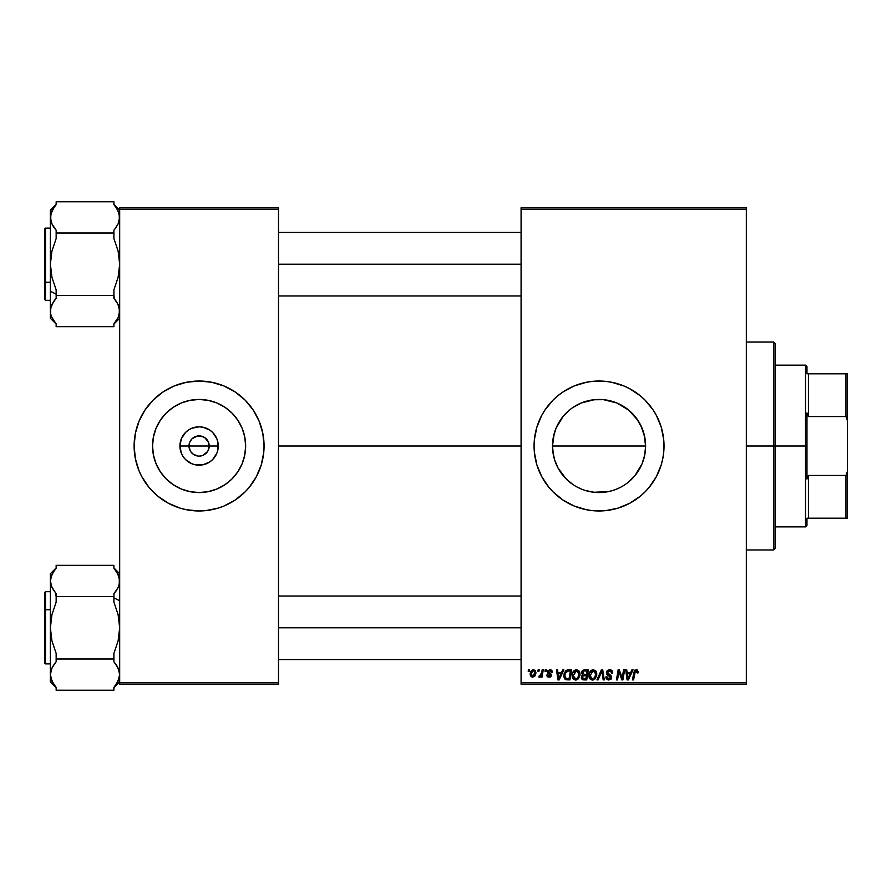 <?xml version="1.0" encoding="UTF-8"?>
<svg xmlns="http://www.w3.org/2000/svg" width="892" height="892" viewBox="0 0 892 892"><rect width="100%" height="100%" fill="white"/><g stroke="black" fill="none" stroke-linecap="round" stroke-linejoin="round"><path stroke-width="1.34" d="M190.241 450.884L188.993 446A10.102 10.102 0 0 0 199.094 456.102A10.102 10.102 0 0 0 209.207 446L218.272 446A19.178 19.178 0 0 1 199.094 465.178A19.178 19.178 0 0 1 179.916 446L209.207 446A10.102 10.102 0 0 1 199.094 456.102A10.102 10.102 0 0 1 188.993 446L189.762 442.131L191.947 438.853L197.121 436.088L201.068 436.088L204.714 437.593L208.438 442.131L209.207 446L207.947 450.884M198.258 456.068L193.486 454.407L190.687 451.62L193.486 454.407L197.667 456.002M201.068 455.912L199.094 456.102L201.068 455.912M245.646 446A46.551 46.551 0 0 1 199.094 492.551A46.551 46.551 0 0 1 152.543 446L153.435 436.924L156.089 428.182L160.393 420.143L166.18 413.085L173.238 407.298L181.277 402.994L190.018 400.341L199.094 399.449L208.182 400.341L216.912 402.994L224.962 407.298L232.009 413.085L237.796 420.143L242.1 428.182L244.754 436.924L245.646 446L244.754 455.076L242.1 463.818L237.796 471.857L232.009 478.915L224.962 484.702L216.912 489.006L208.182 491.659L199.094 492.551L190.018 491.659L181.277 489.006L173.238 484.702L166.18 478.915L160.393 471.857L156.089 463.818L153.435 455.076L152.543 446A46.551 46.551 0 0 1 199.094 399.449A46.551 46.551 0 0 1 245.646 446M134.123 446.033A64.971 64.971 0 0 0 139.063 470.842L141.795 476.629L148.875 487.222L157.873 496.231L168.465 503.3L180.24 508.172A64.971 64.971 0 0 0 186.35 509.711M139.074 470.887A64.971 64.971 0 0 0 148.852 487.199M148.886 487.233A64.971 64.971 0 0 0 153.134 491.927M153.179 491.971A64.971 64.971 0 0 0 157.795 496.164M157.951 496.287A64.971 64.971 0 0 0 180.217 508.172L186.417 509.722L199.094 510.971L205.461 510.659L217.96 508.172A64.971 64.971 0 0 0 240.238 496.287M186.484 509.733A64.971 64.971 0 0 0 211.705 509.733M211.839 509.711A64.971 64.971 0 0 0 217.938 508.184M240.394 496.164A64.971 64.971 0 0 0 245.021 491.971M245.066 491.927A64.971 64.971 0 0 0 249.314 487.233M217.96 508.172L223.959 506.032L235.198 500.022L245.044 491.949L249.325 487.222A64.971 64.971 0 0 0 264.065 446.033M249.325 487.222L256.394 476.629L261.278 464.866L263.753 452.367L264.065 446A64.971 64.971 0 0 1 199.094 510.971A64.971 64.971 0 0 1 134.123 446L135.372 458.678L139.063 470.865L136.922 464.866M643.935 433.668L645.607 446A46.551 46.551 0 0 1 599.056 492.551A46.551 46.551 0 0 1 552.505 446L554.188 433.59M644.715 455.02L645.362 450.716M645.395 450.382L645.607 446.078M642.039 463.862L635.037 475.536L628.581 481.981L634.669 475.971M642.106 463.706L642.574 462.524M643.656 459.324L643.957 458.287M640.088 467.977L637.747 471.879M620.999 487.054L616.863 489.006L621.033 487.032M609.771 491.302L612.336 490.611M613.696 490.187L616.751 489.05M608.21 491.637L593.86 492.261M599.168 492.551L603.438 492.339M603.75 492.317L607.998 491.682M579.99 488.47L581.171 488.983M581.361 489.061L576.343 486.642M585.765 490.611L589.478 491.559M559.195 470.039L563.086 475.559L569.118 481.647M554.2 458.455L554.434 459.291M554.512 459.525L555.995 463.684M552.505 446.078L552.717 450.471M552.739 450.683L553.386 455.02M534.074 446.067A64.971 64.971 0 0 0 534.386 452.344L536.872 464.866L541.745 476.629L548.825 487.222L553.107 491.949L562.952 500.022L574.192 506.032L586.378 509.722L592.678 510.659L605.423 510.659L617.911 508.172A64.971 64.971 0 0 0 640.2 496.287M534.397 452.389A64.971 64.971 0 0 0 536.861 464.821M536.884 464.899A64.971 64.971 0 0 0 539.002 470.809M539.047 470.92A64.971 64.971 0 0 0 545.001 482.059M545.057 482.137A64.971 64.971 0 0 0 568.338 503.255M568.505 503.344A64.971 64.971 0 0 0 580.134 508.161M580.246 508.195A64.971 64.971 0 0 0 586.312 509.711M586.445 509.745A64.971 64.971 0 0 0 611.678 509.733M611.778 509.711A64.971 64.971 0 0 0 617.888 508.184M640.333 496.175A64.971 64.971 0 0 0 644.961 491.983M645.028 491.905A64.971 64.971 0 0 0 659.054 470.943M659.11 470.786A64.971 64.971 0 0 0 664.027 446A64.971 64.971 0 0 1 599.056 510.971A64.971 64.971 0 0 1 534.074 446L534.386 452.367M278.505 446L521.084 446L278.505 446M207.501 451.62L202.963 455.333M558.035 468.01L554.501 459.514L552.728 450.605L552.728 441.44L554.445 432.709M555.426 462.246L554.534 459.592M557.277 466.538L556.095 463.94M566.141 478.926L558.002 467.943M573.132 484.668L572.419 484.178M585.431 490.511L584.082 490.076M594.485 492.328L585.542 490.544M604.899 492.183L603.694 492.317M612.614 490.533L608.132 491.659M617.665 488.671L616.929 488.983M622.192 486.396L621.088 486.999M637.713 471.935L636.531 473.619M640.066 468.021L638.962 469.972M642.028 463.885L640.969 466.248M640.88 425.573L644.693 436.846L645.607 446L644.693 455.143L642.062 463.818M521.084 684.242L746.325 684.242L746.325 682.793L521.084 682.793L521.084 209.207L746.325 209.207L746.325 682.793L746.325 207.758L521.084 207.758L746.325 207.758L746.325 209.207L521.084 209.207L521.084 207.758L521.084 682.793L746.325 682.793L746.325 684.242L521.084 684.242L521.084 682.793L521.084 684.242M545.235 669.803L544.99 671.241L546.06 671.241L546.283 669.803L545.235 669.803L546.283 669.803L545.235 669.803L544.99 671.241L546.06 671.241L546.283 669.803L546.06 671.241L544.99 671.241L545.235 669.803M538.144 669.803L537.898 671.241L538.98 671.241L539.192 669.803L538.144 669.803L539.192 669.803L538.144 669.803L537.898 671.241L538.98 671.241L539.192 669.803L538.98 671.241L537.898 671.241L538.144 669.803M576.544 669.669L573.846 670.884L572.207 674.53L572.553 677.887L575.24 680.016L578.351 678.845L579.945 675.233L579.176 671.085L576.544 669.669C573.589 670.371 572.129 672.334 572.14 675.545C572.073 678.098 573.233 679.604 575.63 680.038L578.629 678.511L580.023 674.04L576.544 669.669M562.74 669.803L561.503 672.557L557.913 672.557L557.578 669.803L556.519 669.803L557.901 679.905L559.184 679.905L563.878 669.803L562.74 669.803L563.878 669.803L562.74 669.803L561.503 672.557L557.913 672.557L557.578 669.803L556.519 669.803L557.901 679.905L559.184 679.905L563.878 669.803L559.184 679.905L557.901 679.905L556.519 669.803L557.578 669.803M584.371 669.803L582.275 670.762L581.472 672.646L582.721 674.988L581.651 676.002L581.406 678.165L582.108 679.392L583.769 679.905L586.713 679.905L588.419 669.803L584.371 669.803L588.419 669.803L584.371 669.803L581.461 672.947L582.721 674.988L581.328 677.452L582.721 679.737L586.713 679.905L588.419 669.803L586.713 679.905L584.126 679.905M598.086 679.905L596.96 679.905L601.375 669.803L596.96 679.905L598.086 679.905L601.877 671.241L603.204 679.905L604.263 679.905L602.713 669.803L601.375 669.803L602.713 669.803L601.375 669.803L596.96 679.905L598.086 679.905L601.877 671.241L603.204 679.905L604.263 679.905L602.713 669.803L604.263 679.905L603.204 679.905M638.304 671.899L637.089 669.803L634.446 670.561L632.506 679.905L633.576 679.905L635.294 671.23L636.609 670.94L637.156 672.947L638.248 672.59L636.23 669.669L633.755 672.501L632.506 679.905L633.576 679.905L634.781 672.758L636.163 670.851L637.156 672.947L638.204 672.824L637.156 672.947L637.189 671.62M622.504 675.969L623.586 669.803L622.181 678.366L619.271 669.803L618.156 669.803L616.45 679.905L617.509 679.905L618.925 671.33L621.813 679.905L622.917 679.905L624.645 669.803L623.586 669.803L624.645 669.803L623.586 669.803L622.181 678.366L619.271 669.803L618.156 669.803L616.45 679.905L617.509 679.905L618.925 671.33L621.813 679.905L622.917 679.905L624.645 669.803L622.917 679.905L621.813 679.905M617.911 508.172L629.685 503.3L640.266 496.231L644.994 491.949L649.276 487.222L656.356 476.629L661.228 464.866L662.778 458.678L663.715 452.367L663.715 439.633L661.228 427.134L656.356 415.371L653.078 409.907L644.994 400.051L640.266 395.769L629.685 388.7L623.921 385.968L611.722 382.278L605.423 381.341L592.678 381.341L586.378 382.278L574.192 385.968L562.952 391.978L557.835 395.769L553.107 400.051L545.023 409.907L541.745 415.371L536.872 427.134L534.386 439.633L534.074 446A64.971 64.971 0 0 1 599.056 381.029A64.971 64.971 0 0 1 664.027 446A64.971 64.971 0 0 0 663.715 439.7M631.915 669.803L630.677 672.557L627.087 672.557L626.753 669.803L625.693 669.803L627.076 679.905L628.358 679.905L633.052 669.803L631.915 669.803L633.052 669.803L631.915 669.803L630.677 672.557L627.087 672.557L626.753 669.803L625.693 669.803L627.076 679.905L628.358 679.905L633.052 669.803L628.358 679.905L627.076 679.905L625.693 669.803L626.753 669.803M609.571 669.669L607.329 670.472L606.415 672.334L607.051 674.575L610.585 677.173L610.072 678.522L608.667 678.857L607.318 678.188L606.928 676.783L605.88 676.894L606.348 678.779L608.244 680.005L610.853 679.336L611.656 677.362L610.953 675.578L607.731 673.427L607.775 671.576L610.563 671.04L611.656 673.215L612.704 673.092L611.979 670.583L609.571 669.669L606.404 672.646L610.607 677.418L608.857 678.857L606.928 676.783L605.869 677.117L608.823 680.038L611.656 677.362L610.462 675.144L607.452 672.546L609.504 670.851L611.388 671.721L611.656 673.215L612.704 673.092L609.571 669.669M593.347 669.669L590.649 670.884L589.01 674.53L589.356 677.887L592.032 680.016L595.154 678.845L596.748 675.233L595.979 671.085L593.347 669.669C590.393 670.371 588.921 672.334 588.943 675.545C588.876 678.098 590.036 679.604 592.433 680.038L595.432 678.511L596.815 674.04L593.347 669.669M552.048 670.862L552.326 672.155L550.799 669.814L547.777 670.528L547.632 672.847L550.353 675.199L549.249 676.37L547.855 674.921L546.807 675.054L547.866 676.983L550.041 677.151L551.367 675.612L551.078 674.084L548.513 672.211L548.814 670.862L550.152 670.628L551.267 672.423L552.326 672.155L549.818 669.669L547.331 671.799L547.866 673.137L550.252 674.765L549.249 676.37L547.855 674.921L546.807 675.054L549.204 677.284L551.401 675.188L548.379 671.721L549.762 670.594L551.267 672.423L552.326 672.3L551.256 672.089M567.201 669.981L568.628 669.803L565.885 670.684L564.279 673.226L564.112 677.597L565.807 679.682L569.91 679.905L571.616 669.803L567 670.048L563.878 675.768L566.097 679.782L569.91 679.905L571.616 669.803L569.91 679.905L566.097 679.782M533.416 669.669L531.286 670.706L530.183 673.438L530.428 675.835L532.312 677.273L534.776 676.236L535.869 673.393L535.3 670.572L533.416 669.669L530.138 674.207L532.591 677.284L535.914 672.601L533.416 669.669M542.191 669.803L541.143 674.731L538.801 677.017L540.095 677.095L541.221 675.634L540.953 677.151L542.024 677.151L543.261 669.803L542.191 669.803L543.261 669.803L542.191 669.803L541.667 672.746L538.801 677.017L539.515 677.284L541.221 675.634L540.953 677.151L542.024 677.151L543.261 669.803L542.024 677.151L540.953 677.151M528.432 669.803L528.187 671.241L529.268 671.241L529.48 669.803L528.432 669.803L529.48 669.803L528.432 669.803L528.187 671.241L529.268 671.241L529.48 669.803L529.268 671.241L528.187 671.241L528.432 669.803M642.519 429.353L643.589 432.453M642.028 428.127L644.704 436.924M638.917 421.961L632.216 413.33M636.643 418.549L642.062 428.182M593.648 399.761L603.616 399.672L616.863 402.994L628.581 410.019L637.758 420.143M622.192 405.604L625.493 407.689M621.01 404.957L617.822 403.396M616.941 403.017L613.696 401.813M608.232 400.363L609.615 400.664M608.132 400.341L612.336 401.389M598.164 399.46L599 399.449M572.82 407.544L581.238 402.994L594.485 399.672L589.98 400.341M585.475 401.467L581.361 402.939M589.133 400.519L589.891 400.363M581.16 403.028L579.833 403.597M583.937 401.969L585.42 401.489M576.555 405.247L573.188 407.298M569.219 410.264L563.777 415.627M560.366 420.099L561.124 419.006M553.397 436.924L556.039 428.182L563.108 416.419M560.377 420.087L559.195 421.949M556.084 428.093L557.221 425.573M554.512 432.464L555.426 429.754M209.207 446L188.993 446A10.102 10.102 0 0 1 199.094 435.898A10.102 10.102 0 0 1 209.207 446A10.102 10.102 0 0 0 199.094 435.898A10.102 10.102 0 0 0 188.993 446L179.916 446L181.377 438.663L185.536 432.442L188.446 430.055L191.758 428.283L199.094 426.822L202.841 427.19L209.754 430.055L212.653 432.442L216.812 438.663L217.904 442.265L217.904 449.735L216.812 453.337L212.653 459.558L209.754 461.945L202.841 464.81L195.359 464.81L191.758 463.717L185.536 459.558L183.15 456.648L181.377 453.337L179.916 446A19.178 19.178 0 0 1 199.094 426.822A19.178 19.178 0 0 1 218.272 446L209.207 446M119.684 684.242L278.505 684.242L278.505 682.793L119.684 682.793L119.684 209.207L278.505 209.207L278.505 682.793L278.505 207.758L119.684 207.758L278.505 207.758L278.505 209.207L119.684 209.207L119.684 207.758L119.684 682.793L278.505 682.793L278.505 684.242L119.684 684.242L119.684 682.793L119.684 684.242M264.065 446L262.817 433.322L259.126 421.135L253.116 409.907L245.044 400.051L235.198 391.978L223.959 385.968L211.772 382.278L199.094 381.029L186.417 382.278L174.23 385.968L163.002 391.978L153.156 400.051L145.073 409.907L139.063 421.135L135.372 433.322L134.123 446A64.971 64.971 0 0 1 199.094 381.029A64.971 64.971 0 0 1 264.065 446M663.704 439.566A64.971 64.971 0 0 0 659.11 421.214M659.054 421.057A64.971 64.971 0 0 0 645.028 400.095M644.961 400.017A64.971 64.971 0 0 0 640.333 395.825M640.2 395.713A64.971 64.971 0 0 0 617.933 383.828M617.888 383.816A64.971 64.971 0 0 0 611.778 382.289M611.678 382.267A64.971 64.971 0 0 0 586.445 382.255M586.312 382.289A64.971 64.971 0 0 0 580.246 383.805M580.134 383.839A64.971 64.971 0 0 0 568.505 388.656M568.338 388.745A64.971 64.971 0 0 0 545.057 409.863M545.001 409.941A64.971 64.971 0 0 0 539.047 421.08M539.002 421.191A64.971 64.971 0 0 0 536.884 427.101M536.861 427.179A64.971 64.971 0 0 0 534.397 439.611M534.386 439.656A64.971 64.971 0 0 0 534.074 445.933M661.228 427.134L659.077 421.135M541.745 415.371L539.024 421.135M535.323 458.678L535.758 460.685M562.952 500.022L568.427 503.3M635.149 500.022L636.197 499.308M656.356 476.629L659.077 470.865M563.064 416.464L569.52 410.019M553.397 455.076L552.505 446A46.551 46.551 0 0 1 599.056 399.449A46.551 46.551 0 0 1 645.607 446L644.704 455.076M616.863 489.006L612.57 490.544M573.188 484.702L566.13 478.915M553.363 437.069L552.739 441.317M552.717 441.54L552.505 445.877M555.995 428.294L554.523 432.442M589.924 400.352L585.765 401.389M599.034 399.449L594.685 399.649M631.982 413.096L628.604 410.03M645.607 445.922L645.395 441.618M645.362 441.317L644.715 436.98M264.065 445.967A64.971 64.971 0 0 0 249.336 404.801M249.314 404.767A64.971 64.971 0 0 0 245.066 400.073M245.021 400.029A64.971 64.971 0 0 0 240.394 395.836M240.238 395.713A64.971 64.971 0 0 0 217.971 383.828M217.938 383.816A64.971 64.971 0 0 0 211.839 382.289M211.705 382.267A64.971 64.971 0 0 0 186.484 382.267M186.35 382.289A64.971 64.971 0 0 0 157.951 395.713M157.795 395.836A64.971 64.971 0 0 0 153.179 400.029M153.134 400.073A64.971 64.971 0 0 0 148.886 404.767M148.852 404.801A64.971 64.971 0 0 0 139.074 421.113M139.063 421.158A64.971 64.971 0 0 0 134.123 445.967M261.278 427.134L259.126 421.135M190.687 440.38L190.241 441.116M199.931 435.932L195.225 436.667M207.947 441.116L204.714 437.593L200.522 435.998M619.594 673.716L618.925 671.341M618.546 673.984L617.509 679.905L616.45 679.905L618.156 669.803L619.271 669.803L621.367 675.612M627.6 676.281L627.232 673.739L630.098 673.739L627.868 678.801L628.704 676.738L627.868 678.801L627.232 673.739L630.098 673.739L628.704 676.738M637.245 672.077L637.156 672.947L636.007 670.862M634.825 672.501L633.576 679.905L632.506 679.905L633.755 672.501M634.19 671.007L635.004 670.026M609.905 669.68L610.964 669.892M612.369 671.208L612.559 671.765M612.704 673.092L611.656 673.215M610.05 670.896L611.667 672.891L611.232 671.498M608.411 671.074L607.497 672.167M607.474 672.289L608.11 673.772M607.452 672.546L610.362 675.077M608.801 674.207L610.462 675.144M611.466 676.359L611.633 676.995M611.611 677.898L611.053 679.135M608.244 680.005L606.081 678.254M605.869 677.117L606.928 676.783M607.24 678.076L606.95 677.34M607.485 678.366L608.11 678.745M610.574 677.742L609.838 676.27M610.607 677.418L607.218 674.731M607.051 674.575L606.672 673.984M606.538 671.698L607.497 670.327M609.325 675.958L610.206 676.515M601.264 672.735L601.018 673.304M596.358 671.776L596.77 673.27M589.746 678.589L589.356 677.887M589.11 677.117L588.988 676.348M589.545 672.579L591.418 670.26M590.125 671.52L590.638 670.896M592.433 680.038L593.303 679.938M594.161 678.188L592.466 678.857L589.991 675.657L593.269 670.851L595.767 673.995L594.607 677.742L592.188 678.845L593.492 678.634M590.939 678.232L590.069 676.549M595.477 676.136L595.165 676.905M593.091 678.779L594.117 678.232M589.991 675.657L590.025 676.214L589.991 675.657M590.961 672.267L591.53 671.587M595.633 672.88L595.767 673.995M582.554 679.671L581.406 678.176M581.651 676.002L581.406 676.705M581.472 672.646L581.673 671.776M581.718 671.676L583.212 670.048M584.048 678.723L585.843 678.723L586.378 675.578L582.967 675.991L582.387 677.407L582.967 675.991L586.378 675.578L585.843 678.723L584.048 678.723L582.387 677.407L582.822 676.136M582.967 675.991L584.227 675.59M584.349 674.397L586.579 674.397L587.159 670.985L585.185 670.985L587.159 670.985L586.579 674.397L584.349 674.397L582.509 672.981L582.599 673.583M582.621 673.638L584.149 671.04M582.543 672.579L583.089 671.542M550.743 670.918L549.26 670.65M549.963 670.594L548.379 671.721L549.617 673.059M549.762 670.594L548.379 671.721L549.606 673.047L548.714 672.468M548.413 671.475L548.602 672.356M551.078 676.348L550.163 677.106M547.186 676.37L546.852 675.5M546.807 675.054L547.889 675.199M547.855 674.921L549.617 676.314M548.97 676.348L550.252 674.765L547.866 673.137L547.387 671.353M549.249 676.37L550.252 674.765L548.591 673.661M550.331 675.556L549.383 674.107M550.308 669.702L551.367 670.093M558.425 676.281L558.058 673.739L560.923 673.739L558.693 678.801L559.529 676.738L558.693 678.801L558.058 673.739L560.923 673.739L559.529 676.738M565.807 679.682L565.037 679.18M563.967 676.995L563.878 676.08M564.012 674.252L564.179 673.549M564.279 673.226L564.614 672.434M565.294 671.319L565.885 670.684M566.197 678.556L567.513 678.723L566.197 678.556L564.926 675.835C564.859 672.858 566.219 671.241 569.007 670.985L570.356 670.985L569.051 678.723L566.353 678.611M565.84 678.366L565.049 677.028M565.617 672.824L568.215 671.018M568.104 671.04L567.122 671.275M566.453 671.709L565.706 672.646M564.993 674.798L565.383 673.315M565.216 673.806L565.026 674.542M579.566 671.776L579.967 673.259M580.001 674.642L579.923 675.445M572.943 678.589L572.564 677.898M572.307 677.106L572.185 676.337M572.14 675.545L572.207 674.519M572.742 672.579L573.846 670.884M573.322 671.52L574.615 670.26M575.63 680.038L576.5 679.938M577.358 678.188L575.663 678.857L573.188 675.657L576.477 670.851L578.964 673.995L577.804 677.742L576.689 678.634M575.663 678.857L574.582 678.578M574.136 678.232L573.266 676.549M574.158 672.267L575.719 670.985M578.674 676.136L578.105 677.34M575.976 678.834L577.314 678.232M573.188 675.657L573.221 676.214L573.188 675.657M576.477 670.851L577.771 671.286L576.477 670.851M578.964 673.995L578.941 673.438L578.964 673.995M578.841 672.88L578.941 673.438M530.194 673.348L530.851 671.319M532.368 671.04L533.762 670.639L534.865 672.713L532.635 676.37L531.219 673.638L533.093 670.628M531.409 672.735L531.989 671.475M534.598 674.441L533.907 675.746M533.706 675.946L532.78 676.359M531.688 675.913L531.197 673.928M534.576 671.308L533.918 670.695M540.552 676.682L539.827 677.229M538.969 677.117L539.515 677.284L538.801 677.017L539.515 677.284L538.801 677.017L539.225 675.868L540.597 675.623M541.143 674.731L541.377 674.029M541.444 673.761L541.667 672.746M627.868 678.801L627.823 678.176M592.466 678.857L591.385 678.578M591.786 671.375L592.489 670.996M558.693 678.801L558.648 678.176M569.007 670.985L570.356 670.985L569.051 678.723L567.178 678.723M531.219 673.638L531.32 673.07M533.762 670.639L534.732 671.698M534.832 673.304L534.743 673.884M808.42 475.447L806.97 479.082L806.97 446L805.532 446L805.532 526.86L805.532 446L775.204 446L805.532 446L805.532 365.14L805.532 446L806.97 446L806.97 479.082L808.42 475.447L808.42 518.196L808.42 475.447L845.962 475.447L808.42 475.447M806.97 518.196L847.4 518.196L847.4 471.377L845.962 475.447L845.962 518.196L845.962 475.447L847.4 471.377L847.4 518.196L806.97 518.196L806.97 525.41L806.97 518.196M645.607 446L552.505 446L645.607 446M806.97 412.918L806.97 446L806.97 412.918L808.42 416.553L808.42 373.804L806.97 373.804L806.97 366.59L806.97 373.804L808.42 373.804L808.42 416.553L845.962 416.553L847.4 420.623L847.4 471.377L847.4 373.804L808.42 373.804L845.962 373.804L845.962 416.553L845.962 373.804L847.4 373.804L847.4 420.623L845.962 416.553L808.42 416.553L806.97 412.918M773.765 446L775.204 446L775.204 343.487L775.204 548.513L775.204 446L773.765 446L773.765 342.037L773.765 446L746.325 446L773.765 446L773.765 549.963L773.765 446M51.212 222.164L50.376 217.392L51.926 223.925L56.151 230.214L51.948 223.959L50.777 220.692L50.777 214.069L52.327 210.055M53.041 225.977L51.335 222.509M113.908 204.569L116.294 207.669L113.908 204.569L113.908 201.782L56.151 201.782L113.908 201.782L113.908 204.569L118.123 210.846L119.684 217.392L118.123 223.937L114.488 229.512M116.774 226.367L113.908 230.214L113.908 233.002L56.151 233.002L113.908 233.002L113.908 238.565L118.112 251.076L119.684 264.21L118.123 277.278L113.908 289.867L113.908 295.43L56.151 295.43L56.151 289.867L51.948 277.356L50.376 264.21L51.926 251.154L56.151 238.565L56.151 230.214L53.776 227.125M51.937 304.484L56.151 298.218L56.151 295.43L113.908 295.43L114.488 298.92M119.283 307.729L119.684 311.04L118.335 304.975M116.774 302.053L119.272 307.718L119.684 311.04L118.123 317.574L113.908 323.863L113.908 326.65L56.151 326.65L56.151 323.863L53.765 320.763M119.684 311.219L119.272 307.718L119.283 314.341L118.123 317.574L113.908 323.863L113.908 326.65L56.151 326.65L56.151 323.863L51.714 317.106M56.151 323.863L51.948 317.608L50.777 314.341L50.376 311.04L51.19 306.324M56.151 298.218L51.948 304.473L56.151 298.218L53.754 301.329L56.151 298.218L56.151 289.867L51.948 277.356L50.376 264.21L50.376 291.249L56.151 294.137L50.376 291.249L50.376 318.288L50.777 307.74L53.754 301.329L51.212 306.279M51.223 306.224L50.788 307.707M56.151 204.368L50.376 210.144L50.376 217.392L51.948 210.824L56.151 204.569L56.151 201.782L56.151 204.569L53.487 208.081M52.728 302.979L51.948 304.473M54.546 300.214L53.776 301.306M51.948 317.608L50.777 314.341M119.249 314.463L118.892 315.69M118.803 222.286L117.331 225.453M119.684 217.403L119.283 220.681M278.505 264.21L521.084 264.21L278.505 264.21M115.525 228.185L113.908 230.214L113.908 238.565L118.112 251.076L119.684 264.21L118.123 277.278L113.908 289.867L113.908 298.218L118.112 304.473L119.684 311.04M44.6 246.605L44.6 297.426M44.6 299.366L44.6 281.827L45.47 282.262L45.47 246.17M50.376 228.118L45.47 228.118L45.47 282.262L50.376 282.262L45.47 282.262L45.47 300.314L45.47 282.262L44.6 281.827L44.6 229.054M50.788 314.363L50.376 311.04L50.788 314.363M119.684 217.392L119.272 220.714L119.283 214.091L116.294 207.669M50.376 210.144L50.376 264.21L51.926 251.154L56.151 238.565L56.151 230.214L51.926 223.925L50.376 217.392L50.376 311.04M44.6 280.824L44.6 286.109M44.6 281.827L44.6 299.444L45.47 300.314L50.376 300.314M51.491 305.532L50.777 307.74M53.788 320.797L54.245 321.454M51.435 316.404L51.769 317.217M56.151 230.214L53.765 227.114M50.733 214.27L54.267 206.955M116.339 301.385L113.908 298.218M116.294 320.752L113.908 323.863M118.569 211.883L118.313 211.27M118.848 669.836L119.684 674.608L119.283 671.319L116.283 664.886L119.283 671.308L119.684 674.608L117.733 681.945M117.019 666.023L113.908 661.786L118.123 668.075L119.283 671.308M113.908 568.137L116.283 571.226L113.908 568.137L113.908 565.35L56.151 565.35L113.908 565.35L113.908 568.137L118.112 574.392L119.684 580.96L119.283 577.648L119.283 584.26L118.112 587.527L113.908 593.782L118.112 587.527L113.908 593.782L116.294 590.682L113.908 593.782L113.908 596.57L56.151 596.57L55.56 593.08M118.826 585.776L119.272 584.293M116.283 571.226L119.272 577.637L119.684 580.96L118.87 585.676M51.413 586.278L50.376 580.96L51.714 587.025M51.937 574.415L56.151 568.137L56.151 565.35L56.151 568.137L53.754 571.248L56.151 568.137M53.275 665.633L56.151 661.786L56.151 658.998L113.908 658.998L56.151 658.998L56.151 653.435L51.948 640.924L50.376 627.79L51.926 614.722L56.151 602.133L56.151 596.57L113.908 596.57L113.908 602.133L118.112 614.644L119.684 627.79L118.123 640.846L113.908 653.435L113.908 661.786L118.123 668.075L119.684 674.608L118.112 681.176L113.908 687.431L113.908 690.218L56.151 690.218L113.908 690.218L113.908 687.431L116.573 683.919M118.714 669.491L119.272 671.286M119.283 677.909L115.793 685.045M56.151 687.431L53.765 684.331L56.151 687.431L56.151 690.218L56.151 687.431L51.937 681.154L50.376 674.608L51.926 668.075L55.56 662.488M51.257 669.714L52.728 666.547M50.376 674.597L51.435 669.245M51.937 587.505L51.29 585.955M53.765 571.237L52.728 572.909M50.799 577.548L51.257 576.065M56.151 567.936L50.376 573.712L50.376 580.781M53.286 589.947L53.721 590.615M51.257 585.854L51.926 587.493M115.514 591.786L113.908 593.782L113.908 602.133L118.112 614.644L119.684 627.79L118.123 640.846L113.908 653.435L113.908 661.786L116.294 664.886L113.908 661.786M119.272 584.282L118.848 585.721M118.112 587.527L117.331 589.021M521.084 627.79L278.505 627.79L521.084 627.79M119.684 600.751L113.908 597.863L119.684 600.751M54.535 663.815L56.151 661.786L56.151 653.435L51.948 640.924L50.376 627.79L50.376 674.608L51.223 669.792M45.47 645.83L45.47 609.738L44.6 610.173L44.6 645.395M44.6 662.946L44.6 610.173L45.47 609.738L45.47 591.686L45.47 609.738L50.376 609.738L45.47 609.738L45.47 663.882L44.6 663.012M118.123 587.493L118.569 586.468M50.376 573.712L50.376 627.79L51.926 614.722L56.151 602.133L56.151 593.782L51.948 587.527L50.376 580.96L50.777 577.659L53.754 571.248L51.613 575.139M53.765 684.331L50.777 677.909L50.376 674.608L50.376 681.856L56.151 687.632M50.376 591.686L45.47 591.686L44.6 592.556L44.6 610.173L44.6 592.857M51.926 574.426L50.376 580.96L50.376 681.856M56.151 593.782L51.435 586.323M50.376 580.96L50.777 584.282M51.491 680.117L51.747 680.73M50.376 674.608L50.777 671.286M116.261 571.203L115.815 570.545M118.625 575.596L118.29 574.783M113.908 593.782L116.294 590.682M806.97 525.41L805.532 526.86L775.204 526.86M775.204 365.14L805.532 365.14L806.97 366.59M746.325 342.037L773.765 342.037L775.204 343.487M746.325 549.963L773.765 549.963L775.204 548.513M113.908 204.368L119.684 210.144L113.908 204.368M278.505 232.444L521.084 232.444M278.505 295.977L521.084 295.977M45.47 228.118L44.6 228.988M56.151 324.064L50.376 318.288M119.684 318.288L113.908 324.064M521.084 659.556L278.505 659.556M521.084 596.023L278.505 596.023M50.376 663.882L45.47 663.882M119.684 573.712L113.908 567.936M113.908 687.632L119.684 681.856"/></g></svg>
